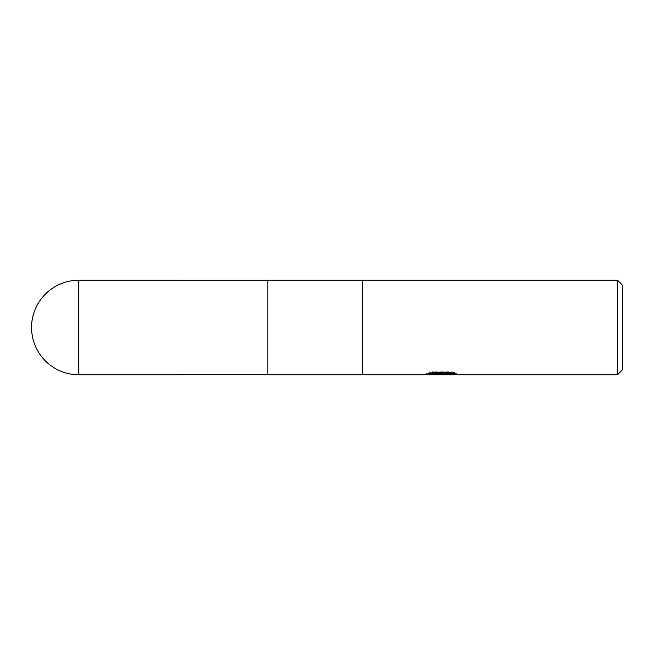<?xml version="1.0" encoding="UTF-8"?>
<svg xmlns="http://www.w3.org/2000/svg" width="655" height="655" viewBox="0 0 655 655"><rect width="100%" height="100%" fill="white"/><g stroke="black" fill="none" stroke-linecap="round" stroke-linejoin="round"><path stroke-width="0.49" stroke-dasharray="3.27 2.46" d="M435.616 374.292L431.948 372.621L431.948 371.794L438.866 373.964L453.53 372.679L453.53 373.587L445.932 373.94M453.53 373.587L453.53 374.382L453.53 373.489L445.932 374.013M446.071 374.758L453.53 374.382M453.383 373.047L456.854 373.203L451.451 371.794L432.808 371.794L432.808 372.621M451.451 371.794L451.451 372.621M456.854 373.203L456.854 374.005M438.965 374.758L425.029 374.758L425.029 373.964L438.866 373.964M453.53 372.679L453.53 373.489M446.161 374.758L441.085 374.758M432.808 371.794L427.887 373.055L430.859 373.055M443.001 373.055L425.029 373.964M426.339 373.538L432.57 371.655M427.887 373.055L427.887 373.858M425.357 373.866L425.357 374.66M432.57 372.482L426.339 374.341M362.346 280.242L362.346 374.758L362.346 280.242M617.526 280.242L617.526 374.758M622.25 284.974L622.25 370.026M78.821 280.242L78.821 374.758M441.011 374.726L441.011 373.94M441.102 373.964L441.838 373.964"/><path stroke-width="0.98" d="M617.526 374.758L267.838 374.758L267.838 280.242L617.526 280.242L622.25 284.974L622.25 370.026L617.526 374.758L617.526 280.242M362.346 374.758L362.346 280.242L362.346 374.758M441.838 374.373L425.029 374.758L443.001 373.858L427.887 373.858L432.808 372.621L451.451 372.621L456.854 374.005L441.085 374.758L441.838 373.931M438.776 374.758L435.616 374.292M445.932 374.013L441.134 374.758M445.932 374.726L445.932 373.94L453.383 373.047M430.859 373.055L443.001 373.055L443.001 373.858M78.821 280.242A47.258 47.258 0 0 0 31.563 327.5A47.258 47.258 0 0 0 78.821 374.758L78.821 280.242L267.838 280.25L267.838 374.75L78.821 374.758M441.838 373.964L445.932 373.964"/></g></svg>
